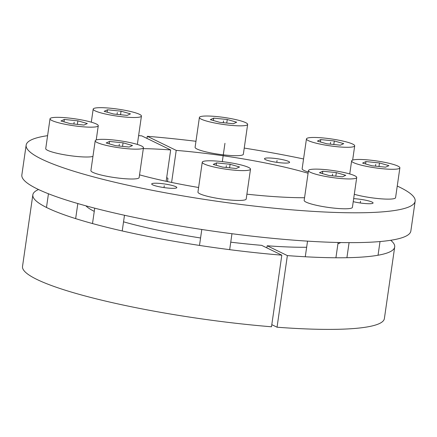 <?xml version="1.0" encoding="UTF-8"?>
<svg xmlns="http://www.w3.org/2000/svg" width="437" height="437" viewBox="0 0 437 437"><rect width="100%" height="100%" fill="white"/><g stroke="black" fill="none" stroke-linecap="round" stroke-linejoin="round"><path stroke-width="0.66" d="M166.672 177.673L167.917 178.28L167.546 181.601M415.15 201.184L410.851 231.02A196.508 28.329 -171.8 0 1 212.311 231.036A196.508 28.329 -171.8 0 1 21.85 174.964L26.149 145.128A196.508 28.329 8.2 0 0 216.61 201.195A196.508 28.329 8.2 0 0 415.15 201.184A196.508 28.329 8.2 0 0 397.249 186.058M173.227 188.336A12.695 1.83 -171.8 0 1 159.385 186.79A12.695 1.83 -171.8 0 1 151.694 183.961A12.695 1.83 -171.8 0 1 155.288 183.212A12.695 1.83 -171.8 0 1 169.135 184.758A12.695 1.83 -171.8 0 1 176.821 187.582A12.695 1.83 -171.8 0 1 173.227 188.336M138.611 135.634A196.508 28.329 8.2 0 1 141.741 135.869L170.665 149.951L166.153 181.3M195.967 141.288A196.508 28.329 8.2 0 0 147.291 136.3L176.22 150.388A121.868 17.567 -171.8 0 1 308.08 173.254M304.551 197.743A121.868 17.567 -171.8 0 1 246.9 194.175M198.611 187.495A121.868 17.567 -171.8 0 1 139.54 174.849M143.32 148.624A121.868 17.567 -171.8 0 1 170.665 149.951M47.589 135.672A196.508 28.329 8.2 0 0 26.149 145.128M303.557 158.959A196.508 28.329 8.2 0 0 244.239 148.077M286.011 163.094A12.695 1.83 -171.8 0 1 272.164 161.548A12.695 1.83 -171.8 0 1 264.478 158.724A12.695 1.83 -171.8 0 1 268.072 157.976A12.695 1.83 -171.8 0 1 281.914 159.516A12.695 1.83 -171.8 0 1 289.605 162.345A12.695 1.83 -171.8 0 1 286.011 163.094M353.67 198.66A12.695 1.83 -171.8 0 1 366.627 200.425A12.695 1.83 -171.8 0 1 373.083 202.987A12.695 1.83 -171.8 0 1 369.489 203.735A12.695 1.83 -171.8 0 1 353.238 201.654M147.291 136.3L146.985 138.42M176.22 150.388L171.599 182.447M306.648 247.26A130.75 18.851 -171.8 0 1 267.198 245.774L287.366 255.596A182.797 26.351 8.2 0 0 394.698 246.971L384.38 318.584A182.797 26.351 -171.8 0 1 277.047 327.215L271.803 324.658M271.497 326.778A182.797 26.351 -171.8 0 1 22.522 266.439L32.841 194.826A182.797 26.351 8.2 0 0 281.816 255.164L271.497 326.778M394.698 246.971A182.797 26.351 8.2 0 0 390.722 240.279M38.549 189.527A182.797 26.351 8.2 0 0 32.841 194.826M281.816 255.164L261.648 245.343A130.75 18.851 -171.8 0 1 230.747 242.169M200.572 237.979A130.75 18.851 -171.8 0 1 123.54 221.821M94.266 211.361A130.75 18.851 -171.8 0 1 85.903 205.822M340.691 242.54A130.75 18.851 -171.8 0 1 337.927 243.797M287.366 255.596L277.047 327.215M266.827 247.861L267.198 245.774M345.514 208.788A24.374 3.512 8.2 0 0 352.413 207.351L356.718 177.509A24.374 3.512 8.2 0 0 341.952 172.08A24.374 3.512 8.2 0 0 315.367 169.119A24.374 3.512 -171.8 0 0 308.467 170.556L304.168 200.397A24.374 3.512 -171.8 0 0 318.934 205.822A24.374 3.512 -171.8 0 0 345.514 208.788M308.467 170.556A24.374 3.512 -171.8 0 0 323.233 175.985A24.374 3.512 -171.8 0 0 349.813 178.946A24.374 3.512 8.2 0 0 356.718 177.509M342.406 176.832L345.754 175.303L336.326 172.615L322.774 171.233L319.431 172.762L328.853 175.45L342.406 176.832M322.774 171.233L322.43 173.62M336.326 172.615L335.818 176.16M239.301 200.452A24.374 3.512 8.2 0 0 246.2 199.015L250.499 169.174A24.374 3.512 8.2 0 0 235.734 163.744A24.374 3.512 8.2 0 0 209.154 160.783A24.374 3.512 -171.8 0 0 202.255 162.22L197.95 192.062A24.374 3.512 -171.8 0 0 212.715 197.486A24.374 3.512 -171.8 0 0 239.301 200.452M202.255 162.22A24.374 3.512 -171.8 0 0 217.02 167.65A24.374 3.512 -171.8 0 0 243.6 170.61A24.374 3.512 8.2 0 0 250.499 169.174M236.193 168.496L239.542 166.967L230.113 164.279L216.561 162.897L213.212 164.427L222.641 167.114L236.193 168.496M216.561 162.897L216.217 165.284M230.113 164.279L229.6 167.824M132.247 179.006A24.374 3.512 8.2 0 0 139.152 177.564L143.451 147.728A24.374 3.512 8.2 0 0 128.686 142.298A24.374 3.512 8.2 0 0 102.105 139.332A24.374 3.512 -171.8 0 0 95.2 140.774L90.901 170.61A24.374 3.512 -171.8 0 0 105.667 176.04A24.374 3.512 -171.8 0 0 132.247 179.006M95.2 140.774A24.374 3.512 -171.8 0 0 109.966 146.198A24.374 3.512 -171.8 0 0 136.552 149.164A24.374 3.512 8.2 0 0 143.451 147.728M129.144 147.05L132.487 145.521L123.065 142.828L109.512 141.446L106.164 142.981L115.592 145.668L129.144 147.05M109.512 141.446L109.168 143.833M123.065 142.828L122.551 146.379M50.026 118.777A24.374 3.512 -171.8 0 1 56.925 117.34A24.374 3.512 8.2 0 1 83.511 120.301A24.374 3.512 8.2 0 1 98.27 125.73A24.374 3.512 8.2 0 1 91.371 127.167A24.374 3.512 -171.8 0 1 64.791 124.206A24.374 3.512 -171.8 0 1 50.026 118.777L45.727 148.618A24.374 3.512 -171.8 0 0 60.492 154.042A24.374 3.512 -171.8 0 0 87.072 157.009A24.374 3.512 8.2 0 0 92.955 156.375M83.964 125.053L87.313 123.524L77.884 120.836L64.332 119.454L60.983 120.983L70.412 123.671L83.964 125.053M64.332 119.454L63.988 121.841M77.884 120.836L77.376 124.381M93.185 109.119A24.374 3.512 -171.8 0 0 107.95 114.543A24.374 3.512 -171.8 0 0 134.53 117.509A24.374 3.512 8.2 0 0 141.435 116.073A24.374 3.512 8.2 0 0 126.67 110.643A24.374 3.512 8.2 0 0 100.084 107.677A24.374 3.512 -171.8 0 0 93.185 109.119L91.3 122.174M127.123 115.395L130.472 113.866L121.044 111.173L107.491 109.791L104.148 111.326L113.571 114.013L127.123 115.395M107.491 109.791L107.147 112.178M121.044 111.173L120.536 114.723M236.444 155.687A24.374 3.512 8.2 0 0 243.349 154.245L247.648 124.408A24.374 3.512 8.2 0 0 232.883 118.979A24.374 3.512 8.2 0 0 206.302 116.013A24.374 3.512 -171.8 0 0 199.398 117.455L195.099 147.291A24.374 3.512 -171.8 0 0 209.864 152.721A24.374 3.512 -171.8 0 0 236.444 155.687M199.398 117.455A24.374 3.512 -171.8 0 0 214.163 122.879A24.374 3.512 -171.8 0 0 240.743 125.845A24.374 3.512 8.2 0 0 247.648 124.408M233.342 123.731L236.685 122.202L227.262 119.509L213.704 118.127L210.361 119.662L219.789 122.349L233.342 123.731M213.704 118.127L213.36 120.514M227.262 119.509L226.748 123.059M308.254 172.036A24.374 3.512 -171.8 0 1 302.147 168.742L306.452 138.9A24.374 3.512 -171.8 0 1 313.351 137.464A24.374 3.512 8.2 0 1 339.931 140.424A24.374 3.512 8.2 0 1 354.697 145.854L352.648 160.089M306.452 138.9A24.374 3.512 -171.8 0 0 321.211 144.33A24.374 3.512 -171.8 0 0 347.797 147.291A24.374 3.512 8.2 0 0 354.697 145.854M340.39 145.177L343.739 143.647L334.31 140.96L320.758 139.578L317.409 141.107L326.838 143.795L340.39 145.177M320.758 139.578L320.414 141.965M334.31 140.96L333.797 144.505M354.298 194.29A24.374 3.512 -171.8 0 0 388.673 199.13A24.374 3.512 8.2 0 0 395.572 197.688L399.877 167.852A24.374 3.512 8.2 0 0 385.112 162.422A24.374 3.512 8.2 0 0 358.526 159.456A24.374 3.512 -171.8 0 0 351.627 160.898L349.747 173.953M351.627 160.898A24.374 3.512 -171.8 0 0 366.392 166.322A24.374 3.512 -171.8 0 0 392.972 169.288A24.374 3.512 8.2 0 0 399.877 167.852M385.571 167.174L388.914 165.645L379.485 162.952L365.933 161.57L362.59 163.105L372.013 165.792L385.571 167.174M365.933 161.57L365.589 163.962M379.485 162.952L378.977 166.502M360.52 201.178L360.257 202.987M277.042 160.532L276.779 162.345M164.257 185.774L164.001 187.588M332.59 174.035L332.333 175.805M226.377 165.699L226.12 167.469M119.328 144.248L119.072 146.024M74.148 122.251L73.891 124.026M117.307 112.593L117.05 114.368M223.525 120.929L223.269 122.704M330.574 142.38L330.317 144.15M375.749 164.372L375.498 166.147M222.313 161.624L224.951 143.314M338.118 242.486L335.916 257.77M307.533 241.131L305.277 256.77M231.965 233.719L229.671 249.658M201.796 229.474L199.496 245.419M124.485 215.261L122.223 230.949M94.725 208.17L92.507 223.553M77.824 203.549L75.656 218.615M48.452 193.766L46.48 207.455M98.27 125.73L96.222 139.966M141.435 116.073L137.344 144.428M380.021 241.546L378.049 255.235M349.081 242.633L346.912 257.704"/></g></svg>
